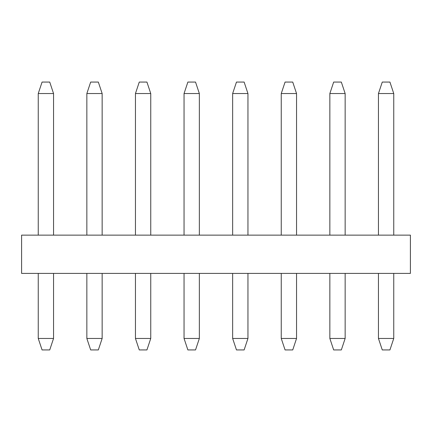 <?xml version="1.0" encoding="UTF-8"?>
<svg xmlns="http://www.w3.org/2000/svg" width="432" height="432" viewBox="0 0 432 432"><rect width="100%" height="100%" fill="white"/><g stroke="black" fill="none" stroke-linecap="round" stroke-linejoin="round"><path stroke-width="0.65" d="M21.6 273.402L410.4 273.402L410.4 235.132L21.6 235.132L21.6 273.402M393.752 235.132L393.752 93.544L389.929 82.064L382.271 82.064L378.448 93.544L378.448 235.132M378.448 273.402L378.448 338.456L393.752 338.456L393.752 273.402M393.752 93.544L378.448 93.544M393.752 338.456L389.929 349.936L382.271 349.936L378.448 338.456M345.152 235.132L345.152 93.544L341.329 82.064L333.671 82.064L329.848 93.544L329.848 235.132M329.848 273.402L329.848 338.456L345.152 338.456L345.152 273.402M345.152 93.544L329.848 93.544M345.152 338.456L341.329 349.936L333.671 349.936L329.848 338.456M296.552 235.132L296.552 93.544L292.729 82.064L285.071 82.064L281.248 93.544L281.248 235.132M281.248 273.402L281.248 338.456L296.552 338.456L296.552 273.402M296.552 93.544L281.248 93.544M296.552 338.456L292.729 349.936L285.071 349.936L281.248 338.456M247.952 235.132L247.952 93.544L244.129 82.064L236.471 82.064L232.648 93.544L232.648 235.132M232.648 273.402L232.648 338.456L247.952 338.456L247.952 273.402M247.952 93.544L232.648 93.544M247.952 338.456L244.129 349.936L236.471 349.936L232.648 338.456M199.352 235.132L199.352 93.544L195.529 82.064L187.871 82.064L184.048 93.544L184.048 235.132M184.048 273.402L184.048 338.456L199.352 338.456L199.352 273.402M199.352 93.544L184.048 93.544M199.352 338.456L195.529 349.936L187.871 349.936L184.048 338.456M150.752 235.132L150.752 93.544L146.929 82.064L139.271 82.064L135.448 93.544L135.448 235.132M135.448 273.402L135.448 338.456L150.752 338.456L150.752 273.402M150.752 93.544L135.448 93.544M150.752 338.456L146.929 349.936L139.271 349.936L135.448 338.456M102.152 235.132L102.152 93.544L98.329 82.064L90.671 82.064L86.848 93.544L86.848 235.132M86.848 273.402L86.848 338.456L102.152 338.456L102.152 273.402M102.152 93.544L86.848 93.544M102.152 338.456L98.329 349.936L90.671 349.936L86.848 338.456M53.552 235.132L53.552 93.544L49.729 82.064L42.071 82.064L38.248 93.544L38.248 235.132M38.248 273.402L38.248 338.456L53.552 338.456L53.552 273.402M53.552 93.544L38.248 93.544M53.552 338.456L49.729 349.936L42.071 349.936L38.248 338.456"/></g></svg>
